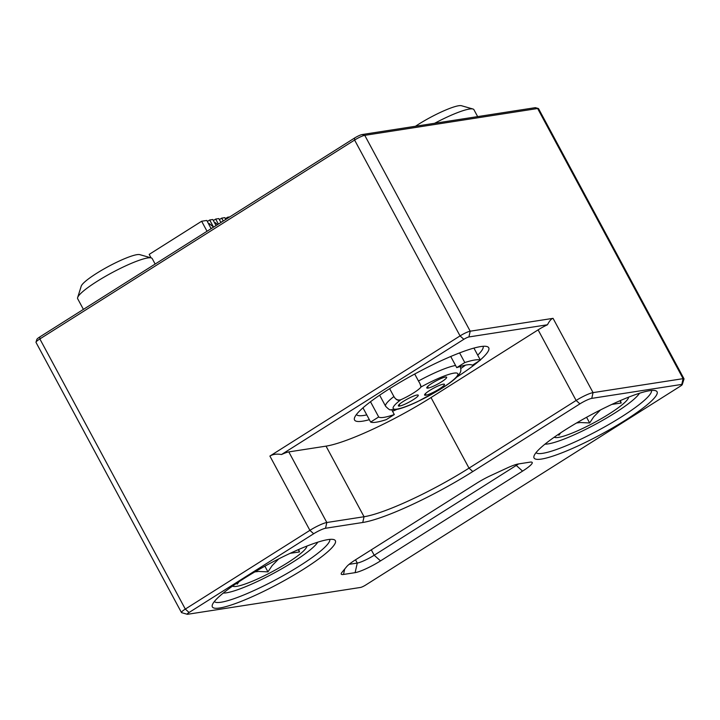 <?xml version="1.0" encoding="UTF-8"?>
<svg xmlns="http://www.w3.org/2000/svg" width="720" height="720" viewBox="0 0 720 720"><rect width="100%" height="100%" fill="white"/><g stroke="black" fill="none" stroke-linecap="round" stroke-linejoin="round"><path stroke-width="1.08" d="M356.418 414.531A71.964 11.304 151.7 0 0 366.768 414.891M460.89 368.451A71.964 11.304 151.7 0 0 465.552 365.13M477.72 355.149A71.964 11.304 151.7 0 0 483.12 346.311M522.576 471.114L380.511 560.898A21.168 3.321 -28.3 0 1 355.113 572.652L343.494 574.452A21.168 3.321 -28.3 0 1 341.235 573.534A21.168 3.321 -28.3 0 1 341.928 572.409L346.671 566.649A21.168 3.321 -28.3 0 1 355.626 559.737L476.622 483.273A21.168 3.321 -28.3 0 1 490.851 475.533L507.177 467.982A21.168 3.321 -28.3 0 1 518.346 463.959L529.965 462.15A21.168 3.321 -28.3 0 1 531.72 462.141A21.168 3.321 -28.3 0 1 522.576 471.114L516.276 465.444A14.112 2.214 151.7 0 0 518.571 463.923M625.275 420.273A69.849 10.971 -28.3 0 1 562.149 452.745A69.849 10.971 -28.3 0 1 534.015 456.039A69.849 10.971 -28.3 0 1 590.355 415.224A69.849 10.971 -28.3 0 1 655.452 390.654A69.849 10.971 -28.3 0 1 625.275 420.273M303.579 569.187A69.849 10.971 -28.3 0 1 240.453 601.659A69.849 10.971 -28.3 0 1 212.319 604.953A69.849 10.971 -28.3 0 1 268.659 564.138A69.849 10.971 -28.3 0 1 333.747 539.568A69.849 10.971 -28.3 0 1 303.579 569.187M681.804 384.408L591.759 398.376A9.882 1.548 151.7 0 0 579.906 403.866L472.806 471.546A91.719 14.409 -28.3 0 1 362.754 522.486L325.53 528.264A9.882 1.548 151.7 0 0 313.677 533.754L189.099 612.477A4.23 0.666 151.7 0 0 187.263 614.277A4.23 0.666 151.7 0 0 187.614 614.277L360.504 587.448A4.23 0.666 151.7 0 0 365.58 585.099L680.319 386.199A4.23 0.666 151.7 0 0 682.254 384.588A4.23 0.666 151.7 0 0 681.804 384.408L683.1 378.657A8.469 1.332 -28.3 0 1 683.991 378.783A8.469 1.332 -28.3 0 1 684 379.017L682.254 384.588M579.906 403.866L576.117 400.464L538.11 329.868A14.112 2.214 -28.3 0 1 547.47 324.765L468.918 336.951A4.23 0.666 151.7 0 0 463.842 339.3L281.484 454.536C276.858 453.69 272.997 454.203 269.901 456.066L460.053 335.907L354.6 140.049L39.861 338.94A8.469 1.332 151.7 0 0 36 342.162A8.469 1.332 151.7 0 0 36.009 342.396L181.458 612.531A8.469 1.332 -28.3 0 1 185.31 609.084L309.897 530.352A14.112 2.214 -28.3 0 1 326.826 522.513L364.05 516.735A87.489 13.743 151.7 0 0 469.017 468.144L576.117 400.464A14.112 2.214 -28.3 0 1 593.055 392.625L683.1 378.657L537.642 108.513L364.752 135.342A8.469 1.332 151.7 0 0 354.6 140.049L354.51 138.069A6.354 0.999 -28.3 0 1 362.124 134.541L535.014 107.712A6.354 0.999 -28.3 0 1 535.536 107.712L538.344 108.513A8.469 1.332 151.7 0 0 537.642 108.513L535.014 107.712M463.842 339.3L460.053 335.907A8.469 1.332 -28.3 0 1 470.214 331.2L553.059 318.348C551.367 318.69 549.504 320.832 547.47 324.765M36 342.162L36.873 339.372A6.354 0.999 -28.3 0 1 39.771 336.96L354.51 138.069M349.11 564.327L357.273 563.067A14.112 2.214 151.7 0 0 374.202 555.228L516.276 465.444L515.799 464.571M214.335 601.551A65.619 10.305 151.7 0 0 299.79 565.785A65.619 10.305 151.7 0 0 329.796 539.379M536.031 452.637A65.619 10.305 151.7 0 0 621.486 416.871A65.619 10.305 151.7 0 0 651.492 390.465M369.351 419.688A76.203 11.97 -28.3 0 1 354.501 417.879A76.203 11.97 -28.3 0 1 389.223 388.917A76.203 11.97 -28.3 0 1 486.972 346.545A76.203 11.97 -28.3 0 1 480.303 359.946M479.205 360.9A76.203 11.97 -28.3 0 1 456.732 377.145M396.684 409.482A76.203 11.97 -28.3 0 1 392.535 411.273M281.484 454.536A14.112 2.214 -28.3 0 1 288.81 451.908L326.826 522.513L325.53 528.264M362.754 522.486L364.05 516.735L326.034 446.139L288.81 451.908M326.034 446.139A87.489 13.743 151.7 0 0 431.01 397.548L469.017 468.144L472.806 471.546M538.11 329.868L431.01 397.548M683.991 378.783L538.542 108.648A8.469 1.332 151.7 0 0 538.344 108.513M187.263 614.277L181.656 612.666A8.469 1.332 -28.3 0 1 181.458 612.531M628.56 397.179A42.336 6.651 -28.3 0 1 609.165 413.919A42.336 6.651 -28.3 0 1 554.265 437.184M558.522 434.259L558.864 435.258L560.754 432.774M576.531 422.991L580.428 422.523L589.644 422.964L593.784 416.754L600.444 409.959M611.856 404.406L621.189 403.02L620.37 400.572M544.977 444.141A55.557 8.73 151.7 0 0 595.296 424.395A55.557 8.73 151.7 0 0 639.486 393.255M477.648 116.613L473.922 109.683A42.336 6.651 151.7 0 0 472.941 109.008A42.336 6.651 151.7 0 0 434.628 123.291M472.941 109.008L461.475 105.723A33.687 5.292 151.7 0 0 418.266 124.452A33.687 5.292 151.7 0 0 415.476 126.261M619.965 400.752L621.189 403.02M586.584 417.276L589.644 422.964M306.864 546.093A42.336 6.651 -28.3 0 1 287.469 562.833A42.336 6.651 -28.3 0 1 232.56 586.098M236.826 583.173L237.168 584.172L239.049 581.697M254.835 571.905L258.723 571.437L267.948 571.878L272.088 565.668L278.748 558.873M290.151 553.32L299.493 551.943L298.674 549.486M223.281 593.055A55.557 8.73 151.7 0 0 273.6 573.309A55.557 8.73 151.7 0 0 317.781 542.169M155.151 264.042L152.217 258.597A42.336 6.651 151.7 0 0 151.245 257.922A42.336 6.651 151.7 0 0 96.939 281.457A42.336 6.651 151.7 0 0 77.652 297.549A42.336 6.651 151.7 0 0 77.679 298.737L83.412 309.384M151.245 257.922L139.779 254.637A33.687 5.292 151.7 0 0 96.57 273.366A33.687 5.292 151.7 0 0 81.216 286.173L77.652 297.549M298.269 549.666L299.493 551.943M264.888 566.19L267.948 571.878M207.036 231.255L201.645 221.247L149.184 254.394L151.056 257.868M201.645 221.247L206.811 220.446L211.113 228.681M207.36 221.472L209.691 219.996L212.814 219.51L216.063 225.558M213.363 220.536L215.694 219.069L218.817 218.583L220.914 222.489M219.366 219.609L221.697 218.133L224.82 217.647L225.765 219.42M225.369 218.673L227.7 217.206L229.788 216.882M223.245 221.013L221.697 218.133M210.537 227.61L211.509 228.429M221.652 222.021L220.545 221.805M228.096 217.944L227.7 217.206M217.602 224.586L215.262 222.624L214.542 222.741M218.394 224.082L215.694 219.069M209.691 219.996L213.543 227.151L209.259 223.56L208.539 223.668M480.402 360.135L473.922 348.093L480.402 360.135L472.347 365.229A53.622 8.424 151.7 0 0 456.741 367.65L450.729 356.499L456.741 367.65A53.622 8.424 -28.3 0 1 472.347 365.229L480.402 360.135A63.495 9.972 151.7 0 0 464.796 362.556A63.495 9.972 -28.3 0 1 480.402 360.135M459.603 352.908L464.796 362.556L456.741 367.65L464.796 362.556L459.603 352.908M370.638 422.064A63.495 9.972 151.7 0 0 386.244 419.643L394.299 414.549A53.622 8.424 -28.3 0 1 378.693 416.97L370.638 422.064L362.97 407.835L370.638 422.064L378.693 416.97A53.622 8.424 151.7 0 0 394.299 414.549L391.815 409.932L394.299 414.549L386.244 419.643A63.495 9.972 -28.3 0 1 370.638 422.064M370.494 401.742L378.693 416.97L370.494 401.742M399.573 406.071L399.438 404.253L399.573 406.071A11.286 1.773 -28.3 0 1 403.506 401.292A11.286 1.773 -28.3 0 1 417.051 395.019A11.286 1.773 151.7 0 0 405.81 399.906A11.286 1.773 151.7 0 0 398.34 405.756A11.286 1.773 151.7 0 0 399.573 406.071A11.286 1.773 151.7 0 0 411.57 400.743A11.286 1.773 151.7 0 0 418.149 395.091A11.286 1.773 151.7 0 0 417.051 395.019A11.286 1.773 -28.3 0 1 413.118 399.798A11.286 1.773 -28.3 0 1 399.573 406.071M418.473 381.015A42.336 6.651 -28.3 0 1 455.571 365.49A42.336 6.651 151.7 0 0 418.473 381.015L414.711 374.031L418.473 381.015C420.192 383.877 421.038 385.875 420.993 387A36.684 5.76 -28.3 0 1 457.614 375.291A36.684 5.76 -28.3 0 1 412.182 404.001A36.684 5.76 -28.3 0 1 400.851 399.726A36.684 5.76 151.7 0 0 412.182 404.001A36.684 5.76 151.7 0 0 457.614 375.291A36.684 5.76 151.7 0 0 420.993 387A16.929 2.664 -28.3 0 1 400.851 399.726C398.502 401.148 396.18 400.086 393.894 396.549A42.336 6.651 151.7 0 0 385.605 406.26A42.336 6.651 -28.3 0 1 393.894 396.549L389.637 388.656L393.894 396.549C395.604 399.501 397.926 400.563 400.851 399.726A16.929 2.664 151.7 0 0 420.993 387L420.039 383.877M427.986 388.116L427.851 386.298L427.986 388.116A11.286 1.773 -28.3 0 1 431.919 383.337A11.286 1.773 -28.3 0 1 445.464 377.064A11.286 1.773 151.7 0 0 434.223 381.951A11.286 1.773 151.7 0 0 426.753 387.801A11.286 1.773 151.7 0 0 427.986 388.116A11.286 1.773 151.7 0 0 439.983 382.788A11.286 1.773 151.7 0 0 446.562 377.127A11.286 1.773 151.7 0 0 445.464 377.064A11.286 1.773 -28.3 0 1 441.531 381.843A11.286 1.773 -28.3 0 1 427.986 388.116M443.268 384.183A11.286 1.773 -28.3 0 1 439.326 388.962A11.286 1.773 -28.3 0 1 425.781 395.226A11.286 1.773 -28.3 0 1 429.723 390.447A11.286 1.773 -28.3 0 1 443.268 384.183A11.286 1.773 151.7 0 0 432.018 389.07A11.286 1.773 151.7 0 0 424.548 394.911A11.286 1.773 151.7 0 0 425.781 395.226A11.286 1.773 151.7 0 0 437.787 389.898A11.286 1.773 151.7 0 0 444.366 384.246A11.286 1.773 151.7 0 0 443.268 384.183M425.646 393.417L425.781 395.226L425.646 393.417M39.771 336.96L39.861 338.94L185.31 609.084L189.099 612.477M313.677 533.754L309.897 530.352L269.901 456.066M362.124 134.541L364.752 135.342L470.214 331.2L468.918 336.951M553.059 318.348L593.055 392.625L591.759 398.376M371.295 549.828L374.202 555.228L380.511 560.898M355.113 572.652L357.273 563.067L355.518 559.8M344.718 569.025L343.494 574.452M460.152 366.12C461.889 371.673 459.927 372.663 459.324 374.085L456.003 377.856C452.178 381.42 446.535 385.479 439.083 390.042L417.15 401.85C409.338 405.513 402.894 407.97 397.827 409.23L390.609 409.779C390.105 410.31 388.44 409.131 385.605 406.26L379.647 395.199"/></g></svg>
